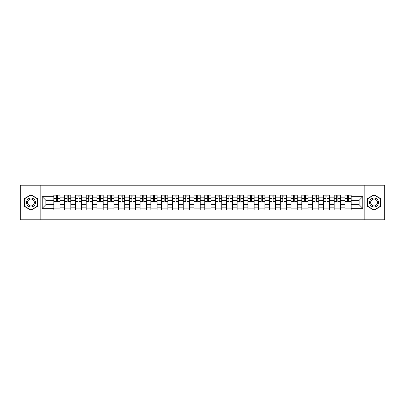 <?xml version="1.0" encoding="UTF-8"?>
<svg xmlns="http://www.w3.org/2000/svg" width="405" height="405" viewBox="0 0 405 405"><rect width="100%" height="100%" fill="white"/><g stroke="black" fill="none" stroke-linecap="round" stroke-linejoin="round"><path stroke-width="0.61" d="M364.156 219.778L384.75 219.778L384.75 185.222L20.25 185.222L20.25 219.778L364.156 219.778L364.156 185.222M64.623 209.932L64.623 197.179L60.056 197.179L60.056 209.932M60.056 197.179L60.056 195.068M64.623 197.179L64.623 195.068M70.84 195.068L70.84 209.932M75.401 209.932L75.401 195.068M81.623 195.068L81.623 209.932M86.184 209.932L86.184 195.068M92.406 195.068L92.406 209.932M96.967 209.932L96.967 195.068M103.184 195.068L103.184 209.932M107.745 209.932L107.745 195.068M113.967 195.068L113.967 209.932M118.528 209.932L118.528 195.068M124.75 195.068L124.75 209.932M129.311 209.932L129.311 195.068M135.528 195.068L135.528 209.932M140.09 209.932L140.09 195.068M146.311 195.068L146.311 209.932M150.873 209.932L150.873 195.068M157.094 195.068L157.094 209.932M161.656 209.932L161.656 195.068M167.873 195.068L167.873 209.932M172.434 209.932L172.434 195.068M178.656 195.068L178.656 209.932M183.217 209.932L183.217 195.068M189.439 195.068L189.439 209.932M194 209.932L194 195.068M200.217 195.068L200.217 209.932M204.783 209.932L204.783 195.068M211 195.068L211 209.932M215.561 209.932L215.561 195.068M221.783 195.068L221.783 209.932M226.344 209.932L226.344 195.068M232.566 195.068L232.566 209.932M237.127 209.932L237.127 195.068M243.344 195.068L243.344 209.932M247.906 209.932L247.906 195.068M254.127 195.068L254.127 209.932M258.689 209.932L258.689 195.068M264.91 195.068L264.91 209.932M269.472 209.932L269.472 195.068M275.689 195.068L275.689 209.932M280.25 209.932L280.25 195.068M286.472 195.068L286.472 209.932M291.033 209.932L291.033 195.068M297.255 195.068L297.255 209.932M301.816 209.932L301.816 195.068M308.033 195.068L308.033 209.932M312.594 209.932L312.594 195.068M318.816 195.068L318.816 209.932M323.377 209.932L323.377 195.068M329.599 195.068L329.599 209.932M334.16 209.932L334.16 195.068M340.377 195.068L340.377 209.932M344.944 209.932L344.944 195.068M344.944 204.641L340.377 204.641M334.16 204.641L329.599 204.641M323.377 204.641L318.816 204.641M312.594 204.641L308.033 204.641M301.816 204.641L297.255 204.641M291.033 204.641L286.472 204.641M280.25 204.641L275.689 204.641M269.472 204.641L264.91 204.641M258.689 204.641L254.127 204.641M247.906 204.641L243.344 204.641M237.127 204.641L232.566 204.641M226.344 204.641L221.783 204.641M215.561 204.641L211 204.641M204.783 204.641L200.217 204.641M194 204.641L189.439 204.641M183.217 204.641L178.656 204.641M172.434 204.641L167.873 204.641M161.656 204.641L157.094 204.641M150.873 204.641L146.311 204.641M140.09 204.641L135.528 204.641M129.311 204.641L124.75 204.641M118.528 204.641L113.967 204.641M107.745 204.641L103.184 204.641M96.967 204.641L92.406 204.641M86.184 204.641L81.623 204.641M75.401 204.641L70.84 204.641M64.623 204.641L60.056 204.641M344.944 200.359L340.377 200.359M334.16 200.359L329.599 200.359M323.377 200.359L318.816 200.359M312.594 200.359L308.033 200.359M301.816 200.359L297.255 200.359M291.033 200.359L286.472 200.359M280.25 200.359L275.689 200.359M269.472 200.359L264.91 200.359M258.689 200.359L254.127 200.359M247.906 200.359L243.344 200.359M237.127 200.359L232.566 200.359M226.344 200.359L221.783 200.359M215.561 200.359L211 200.359M204.783 200.359L200.217 200.359M194 200.359L189.439 200.359M183.217 200.359L178.656 200.359M172.434 200.359L167.873 200.359M161.656 200.359L157.094 200.359M150.873 200.359L146.311 200.359M140.09 200.359L135.528 200.359M129.311 200.359L124.75 200.359M118.528 200.359L113.967 200.359M107.745 200.359L103.184 200.359M96.967 200.359L92.406 200.359M86.184 200.359L81.623 200.359M75.401 200.359L70.84 200.359M64.623 200.359L60.056 200.359M45.892 204.641L53.84 204.641L53.84 200.359L45.892 200.359L45.892 204.641L42.226 208.307L42.226 196.693L53.84 196.693L53.84 200.359M351.16 200.359L351.16 204.641L359.108 204.641L359.108 200.359L351.16 200.359L351.16 195.068L53.84 195.068L53.84 196.693M351.16 196.693L362.774 196.693L362.774 208.307L351.16 208.307L351.16 204.641M53.84 204.641L53.84 209.932L351.16 209.932L351.16 208.307M53.84 208.307L42.226 208.307M40.844 219.778L40.844 185.222M37.63 198.647L30.962 194.8L24.295 198.647L24.295 206.353L30.962 210.2L37.63 206.353L37.63 198.647M380.705 198.647L374.038 194.8L367.37 198.647L367.37 206.353L374.038 210.2L380.705 206.353L380.705 198.647M60.056 208.894L53.84 208.894M56.361 196.106L57.535 196.106M70.84 208.894L64.623 208.894M67.144 196.106L68.318 196.106M81.623 208.894L75.401 208.894M77.922 196.106L79.102 196.106M92.406 208.894L86.184 208.894M88.705 196.106L89.88 196.106M103.184 208.894L96.967 208.894M99.488 196.106L100.663 196.106M113.967 208.894L107.745 208.894M110.271 196.106L111.446 196.106M124.75 208.894L118.528 208.894M121.049 196.106L122.224 196.106M135.528 208.894L129.311 208.894M131.833 196.106L133.007 196.106M146.311 208.894L140.09 208.894M142.616 196.106L143.79 196.106M157.094 208.894L150.873 208.894M153.394 196.106L154.568 196.106M167.873 208.894L161.656 208.894M164.177 196.106L165.351 196.106M178.656 208.894L172.434 208.894M174.96 196.106L176.135 196.106M189.439 208.894L183.217 208.894M185.738 196.106L186.918 196.106M200.217 208.894L194 208.894M196.521 196.106L197.696 196.106M211 208.894L204.783 208.894M207.304 196.106L208.479 196.106M221.783 208.894L215.561 208.894M218.082 196.106L219.262 196.106M232.566 208.894L226.344 208.894M228.865 196.106L230.04 196.106M243.344 208.894L237.127 208.894M239.649 196.106L240.823 196.106M254.127 208.894L247.906 208.894M250.432 196.106L251.606 196.106M264.91 208.894L258.689 208.894M261.21 196.106L262.384 196.106M275.689 208.894L269.472 208.894M271.993 196.106L273.167 196.106M286.472 208.894L280.25 208.894M282.776 196.106L283.951 196.106M297.255 208.894L291.033 208.894M293.554 196.106L294.729 196.106M308.033 208.894L301.816 208.894M304.337 196.106L305.512 196.106M318.816 208.894L312.594 208.894M315.12 196.106L316.295 196.106M329.599 208.894L323.377 208.894M325.898 196.106L327.078 196.106M340.377 208.894L334.16 208.894M336.682 196.106L337.856 196.106M351.16 208.894L344.944 208.894M347.465 196.106L348.639 196.106M42.226 196.693L45.892 200.359M359.108 204.641L362.774 208.307M359.108 200.359L362.774 196.693M57.535 201.467L60.026 201.705L57.535 201.705L57.535 195.139L60.026 195.139L58.644 195.139M60.026 201.467L60.026 195.139M56.361 196.04L57.535 196.04M58.644 196.04L59.125 196.04M55.257 195.139L53.875 195.139L53.875 201.705L56.361 201.705L56.361 195.139L55.358 195.139M53.875 195.139L58.538 195.139M68.318 201.467L70.804 201.705L68.318 201.705L68.318 195.139L70.804 195.139L69.422 195.139M70.804 201.467L70.804 195.139M67.144 196.04L68.318 196.04M69.422 196.04L69.908 196.04M66.035 195.139L64.653 195.139L64.653 201.705L67.144 201.705L67.144 195.139L66.142 195.139M64.653 195.139L69.321 195.139M79.102 201.467L81.587 201.705L79.102 201.705L79.102 195.139L81.587 195.139L80.205 195.139M81.587 201.467L81.587 195.139M77.922 196.04L79.102 196.04M80.205 196.04L80.691 196.04M76.818 195.139L75.436 195.139L75.436 201.705L77.922 201.705L77.922 195.139L76.925 195.139M75.436 195.139L80.104 195.139M27.074 204.748A4.49 4.49 0 0 0 33.21 206.388A4.49 4.49 0 0 0 34.855 200.252A4.49 4.49 0 0 0 28.714 198.612A4.49 4.49 0 0 0 27.074 204.748M28.016 204.201A3.402 3.402 0 0 0 32.663 205.446A3.402 3.402 0 0 0 33.909 200.799A3.402 3.402 0 0 0 29.261 199.554A3.402 3.402 0 0 0 28.016 204.201M30.962 195.038L37.422 198.769L37.422 206.231L30.962 209.962L24.502 206.231L24.502 198.769L30.962 195.038M370.145 204.748A4.49 4.49 0 0 0 376.285 206.388A4.49 4.49 0 0 0 377.926 200.252A4.49 4.49 0 0 0 371.79 198.612A4.49 4.49 0 0 0 370.145 204.748M371.091 204.201A3.402 3.402 0 0 0 375.739 205.446A3.402 3.402 0 0 0 376.984 200.799A3.402 3.402 0 0 0 372.337 199.554A3.402 3.402 0 0 0 371.091 204.201M374.038 195.038L380.498 198.769L380.498 206.231L374.038 209.962L367.578 206.231L367.578 198.769L374.038 195.038M89.88 201.467L92.37 201.705L89.88 201.705L89.88 195.139L92.37 195.139L90.988 195.139M92.37 201.467L92.37 195.139M88.705 196.04L89.88 196.04M90.988 196.04L91.469 196.04M87.601 195.139L86.219 195.139L86.219 201.705L88.705 201.705L88.705 195.139L87.703 195.139M86.219 195.139L90.882 195.139M100.663 201.467L103.148 201.705L100.663 201.705L100.663 195.139L103.148 195.139L101.766 195.139M103.148 201.467L103.148 195.139M99.488 196.04L100.663 196.04M101.766 196.04L102.252 196.04M98.38 195.139L96.997 195.139L96.997 201.705L99.488 201.705L99.488 195.139L98.486 195.139M96.997 195.139L101.665 195.139M111.446 201.467L113.932 201.705L111.446 201.705L111.446 195.139L113.932 195.139L112.549 195.139M113.932 201.467L113.932 195.139M110.271 196.04L111.446 196.04M112.549 196.04L113.035 196.04M109.163 195.139L107.781 195.139L107.781 201.705L110.271 201.705L110.271 195.139L109.269 195.139M107.781 195.139L112.448 195.139M122.224 201.467L124.715 201.705L122.224 201.705L122.224 195.139L124.715 195.139L123.333 195.139M124.715 201.467L124.715 195.139M121.049 196.04L122.224 196.04M123.333 196.04L123.814 196.04M119.946 195.139L118.564 195.139L118.564 201.705L121.049 201.705L121.049 195.139L120.047 195.139M118.564 195.139L123.226 195.139M133.007 201.467L135.498 201.705L133.007 201.705L133.007 195.139L135.498 195.139L134.111 195.139M135.498 201.467L135.498 195.139M131.833 196.04L133.007 196.04M134.111 196.04L134.597 196.04M130.729 195.139L129.342 195.139L129.342 201.705L131.833 201.705L131.833 195.139L130.83 195.139M129.342 195.139L134.009 195.139M143.79 201.467L146.276 201.705L143.79 201.705L143.79 195.139L146.276 195.139L144.894 195.139M146.276 201.467L146.276 195.139M142.616 196.04L143.79 196.04M144.894 196.04L145.38 196.04M141.507 195.139L140.125 195.139L140.125 201.705L142.616 201.705L142.616 195.139L141.613 195.139M140.125 195.139L144.793 195.139M154.568 201.467L157.059 201.705L154.568 201.705L154.568 195.139L157.059 195.139L155.677 195.139M157.059 201.467L157.059 195.139M153.394 196.04L154.568 196.04M155.677 196.04L156.158 196.04M152.29 195.139L150.908 195.139L150.908 201.705L153.394 201.705L153.394 195.139L152.391 195.139M150.908 195.139L155.571 195.139M165.351 201.467L167.842 201.705L165.351 201.705L165.351 195.139L167.842 195.139L166.46 195.139M167.842 201.467L167.842 195.139M164.177 196.04L165.351 196.04M166.46 196.04L166.941 196.04M163.073 195.139L161.691 195.139L161.691 201.705L164.177 201.705L164.177 195.139L163.174 195.139M161.691 195.139L166.354 195.139M176.135 201.467L178.62 201.705L176.135 201.705L176.135 195.139L178.62 195.139L177.238 195.139M178.62 201.467L178.62 195.139M174.96 196.04L176.135 196.04M177.238 196.04L177.724 196.04M173.851 195.139L172.469 195.139L172.469 201.705L174.96 201.705L174.96 195.139L173.958 195.139M172.469 195.139L177.137 195.139M186.918 201.467L189.403 201.705L186.918 201.705L186.918 195.139L189.403 195.139L188.021 195.139M189.403 201.467L189.403 195.139M185.738 196.04L186.918 196.04M188.021 196.04L188.502 196.04M184.634 195.139L183.252 195.139L183.252 201.705L185.738 201.705L185.738 195.139L184.736 195.139M183.252 195.139L187.915 195.139M197.696 201.467L200.186 201.705L197.696 201.705L197.696 195.139L200.186 195.139L198.804 195.139M200.186 201.467L200.186 195.139M196.521 196.04L197.696 196.04M198.804 196.04L199.285 196.04M195.418 195.139L194.035 195.139L194.035 201.705L196.521 201.705L196.521 195.139L195.519 195.139M194.035 195.139L198.698 195.139M208.479 201.467L210.965 201.705L208.479 201.705L208.479 195.139L210.965 195.139L209.582 195.139M210.965 201.467L210.965 195.139M207.304 196.04L208.479 196.04M209.582 196.04L210.068 196.04M206.196 195.139L204.814 195.139L204.814 201.705L207.304 201.705L207.304 195.139L206.302 195.139M204.814 195.139L209.481 195.139M219.262 201.467L221.748 201.705L219.262 201.705L219.262 195.139L221.748 195.139L220.366 195.139M221.748 201.467L221.748 195.139M218.082 196.04L219.262 196.04M220.366 196.04L220.852 196.04M216.979 195.139L215.597 195.139L215.597 201.705L218.082 201.705L218.082 195.139L217.085 195.139M215.597 195.139L220.264 195.139M230.04 201.467L232.531 201.705L230.04 201.705L230.04 195.139L232.531 195.139L231.149 195.139M232.531 201.467L232.531 195.139M228.865 196.04L230.04 196.04M231.149 196.04L231.63 196.04M227.762 195.139L226.38 195.139L226.38 201.705L228.865 201.705L228.865 195.139L227.863 195.139M226.38 195.139L231.042 195.139M240.823 201.467L243.309 201.705L240.823 201.705L240.823 195.139L243.309 195.139L241.927 195.139M243.309 201.467L243.309 195.139M239.649 196.04L240.823 196.04M241.927 196.04L242.413 196.04M238.54 195.139L237.158 195.139L237.158 201.705L239.649 201.705L239.649 195.139L238.646 195.139M237.158 195.139L241.826 195.139M251.606 201.467L254.092 201.705L251.606 201.705L251.606 195.139L254.092 195.139L252.71 195.139M254.092 201.467L254.092 195.139M250.432 196.04L251.606 196.04M252.71 196.04L253.196 196.04M249.323 195.139L247.941 195.139L247.941 201.705L250.432 201.705L250.432 195.139L249.429 195.139M247.941 195.139L252.609 195.139M262.384 201.467L264.875 201.705L262.384 201.705L262.384 195.139L264.875 195.139L263.493 195.139M264.875 201.467L264.875 195.139M261.21 196.04L262.384 196.04M263.493 196.04L263.974 196.04M260.106 195.139L258.724 195.139L258.724 201.705L261.21 201.705L261.21 195.139L260.207 195.139M258.724 195.139L263.387 195.139M273.167 201.467L275.658 201.705L273.167 201.705L273.167 195.139L275.658 195.139L274.271 195.139M275.658 201.467L275.658 195.139M271.993 196.04L273.167 196.04M274.271 196.04L274.757 196.04M270.889 195.139L269.502 195.139L269.502 201.705L271.993 201.705L271.993 195.139L270.991 195.139M269.502 195.139L274.17 195.139M283.951 201.467L286.436 201.705L283.951 201.705L283.951 195.139L286.436 195.139L285.054 195.139M286.436 201.467L286.436 195.139M282.776 196.04L283.951 196.04M285.054 196.04L285.54 196.04M281.667 195.139L280.285 195.139L280.285 201.705L282.776 201.705L282.776 195.139L281.774 195.139M280.285 195.139L284.953 195.139M294.729 201.467L297.219 201.705L294.729 201.705L294.729 195.139L297.219 195.139L295.837 195.139M297.219 201.467L297.219 195.139M293.554 196.04L294.729 196.04M295.837 196.04L296.318 196.04M292.45 195.139L291.068 195.139L291.068 201.705L293.554 201.705L293.554 195.139L292.552 195.139M291.068 195.139L295.731 195.139M305.512 201.467L308.002 201.705L305.512 201.705L305.512 195.139L308.002 195.139L306.62 195.139M308.002 201.467L308.002 195.139M304.337 196.04L305.512 196.04M306.62 196.04L307.101 196.04M303.234 195.139L301.852 195.139L301.852 201.705L304.337 201.705L304.337 195.139L303.335 195.139M301.852 195.139L306.514 195.139M316.295 201.467L318.781 201.705L316.295 201.705L316.295 195.139L318.781 195.139L317.399 195.139M318.781 201.467L318.781 195.139M315.12 196.04L316.295 196.04M317.399 196.04L317.884 196.04M314.012 195.139L312.63 195.139L312.63 201.705L315.12 201.705L315.12 195.139L314.118 195.139M312.63 195.139L317.297 195.139M327.078 201.467L329.564 201.705L327.078 201.705L327.078 195.139L329.564 195.139L328.182 195.139M329.564 201.467L329.564 195.139M325.898 196.04L327.078 196.04M328.182 196.04L328.668 196.04M324.795 195.139L323.413 195.139L323.413 201.705L325.898 201.705L325.898 195.139L324.896 195.139M323.413 195.139L328.075 195.139M337.856 201.467L340.347 201.705L337.856 201.705L337.856 195.139L340.347 195.139L338.965 195.139M340.347 201.467L340.347 195.139M336.682 196.04L337.856 196.04M338.965 196.04L339.446 196.04M335.578 195.139L334.196 195.139L334.196 201.705L336.682 201.705L336.682 195.139L335.679 195.139M334.196 195.139L338.858 195.139M348.639 201.467L351.125 201.705L348.639 201.705L348.639 195.139L351.125 195.139L349.743 195.139M351.125 201.467L351.125 195.139M347.465 196.04L348.639 196.04M349.743 196.04L350.229 196.04M346.356 195.139L344.974 195.139L344.974 201.705L347.465 201.705L347.465 195.139L346.462 195.139M344.974 195.139L349.642 195.139M334.16 197.179L329.599 197.179M323.377 197.179L318.816 197.179M312.594 197.179L308.033 197.179M301.816 197.179L297.255 197.179M291.033 197.179L286.472 197.179M280.25 197.179L275.689 197.179M269.472 197.179L264.91 197.179M258.689 197.179L254.127 197.179M247.906 197.179L243.344 197.179M237.127 197.179L232.566 197.179M226.344 197.179L221.783 197.179M215.561 197.179L211 197.179M204.783 197.179L200.217 197.179M194 197.179L189.439 197.179M183.217 197.179L178.656 197.179M172.434 197.179L167.873 197.179M161.656 197.179L157.094 197.179M150.873 197.179L146.311 197.179M140.09 197.179L135.528 197.179M129.311 197.179L124.75 197.179M118.528 197.179L113.967 197.179M107.745 197.179L103.184 197.179M96.967 197.179L92.406 197.179M86.184 197.179L81.623 197.179M75.401 197.179L70.84 197.179M344.944 197.179L340.377 197.179M334.16 207.821L329.599 207.821M323.377 207.821L318.816 207.821M312.594 207.821L308.033 207.821M301.816 207.821L297.255 207.821M291.033 207.821L286.472 207.821M280.25 207.821L275.689 207.821M269.472 207.821L264.91 207.821M258.689 207.821L254.127 207.821M247.906 207.821L243.344 207.821M237.127 207.821L232.566 207.821M226.344 207.821L221.783 207.821M215.561 207.821L211 207.821M204.783 207.821L200.217 207.821M194 207.821L189.439 207.821M183.217 207.821L178.656 207.821M172.434 207.821L167.873 207.821M161.656 207.821L157.094 207.821M150.873 207.821L146.311 207.821M140.09 207.821L135.528 207.821M129.311 207.821L124.75 207.821M118.528 207.821L113.967 207.821M107.745 207.821L103.184 207.821M96.967 207.821L92.406 207.821M86.184 207.821L81.623 207.821M75.401 207.821L70.84 207.821M64.623 207.821L60.056 207.821M344.944 207.821L340.377 207.821M57.535 198.496L60.026 198.496M53.875 201.467L56.361 201.467M53.875 198.496L56.361 198.496M68.318 198.496L70.804 198.496M64.653 201.467L67.144 201.467M64.653 198.496L67.144 198.496M79.102 198.496L81.587 198.496M75.436 201.467L77.922 201.467M75.436 198.496L77.922 198.496M89.88 198.496L92.37 198.496M86.219 201.467L88.705 201.467M86.219 198.496L88.705 198.496M100.663 198.496L103.148 198.496M96.997 201.467L99.488 201.467M96.997 198.496L99.488 198.496M111.446 198.496L113.932 198.496M107.781 201.467L110.271 201.467M107.781 198.496L110.271 198.496M122.224 198.496L124.715 198.496M118.564 201.467L121.049 201.467M118.564 198.496L121.049 198.496M133.007 198.496L135.498 198.496M129.342 201.467L131.833 201.467M129.342 198.496L131.833 198.496M143.79 198.496L146.276 198.496M140.125 201.467L142.616 201.467M140.125 198.496L142.616 198.496M154.568 198.496L157.059 198.496M150.908 201.467L153.394 201.467M150.908 198.496L153.394 198.496M165.351 198.496L167.842 198.496M161.691 201.467L164.177 201.467M161.691 198.496L164.177 198.496M176.135 198.496L178.62 198.496M172.469 201.467L174.96 201.467M172.469 198.496L174.96 198.496M186.918 198.496L189.403 198.496M183.252 201.467L185.738 201.467M183.252 198.496L185.738 198.496M197.696 198.496L200.186 198.496M194.035 201.467L196.521 201.467M194.035 198.496L196.521 198.496M208.479 198.496L210.965 198.496M204.814 201.467L207.304 201.467M204.814 198.496L207.304 198.496M219.262 198.496L221.748 198.496M215.597 201.467L218.082 201.467M215.597 198.496L218.082 198.496M230.04 198.496L232.531 198.496M226.38 201.467L228.865 201.467M226.38 198.496L228.865 198.496M240.823 198.496L243.309 198.496M237.158 201.467L239.649 201.467M237.158 198.496L239.649 198.496M251.606 198.496L254.092 198.496M247.941 201.467L250.432 201.467M247.941 198.496L250.432 198.496M262.384 198.496L264.875 198.496M258.724 201.467L261.21 201.467M258.724 198.496L261.21 198.496M273.167 198.496L275.658 198.496M269.502 201.467L271.993 201.467M269.502 198.496L271.993 198.496M283.951 198.496L286.436 198.496M280.285 201.467L282.776 201.467M280.285 198.496L282.776 198.496M294.729 198.496L297.219 198.496M291.068 201.467L293.554 201.467M291.068 198.496L293.554 198.496M305.512 198.496L308.002 198.496M301.852 201.467L304.337 201.467M301.852 198.496L304.337 198.496M316.295 198.496L318.781 198.496M312.63 201.467L315.12 201.467M312.63 198.496L315.12 198.496M327.078 198.496L329.564 198.496M323.413 201.467L325.898 201.467M323.413 198.496L325.898 198.496M337.856 198.496L340.347 198.496M334.196 201.467L336.682 201.467M334.196 198.496L336.682 198.496M348.639 198.496L351.125 198.496M344.974 201.467L347.465 201.467M344.974 198.496L347.465 198.496"/></g></svg>

